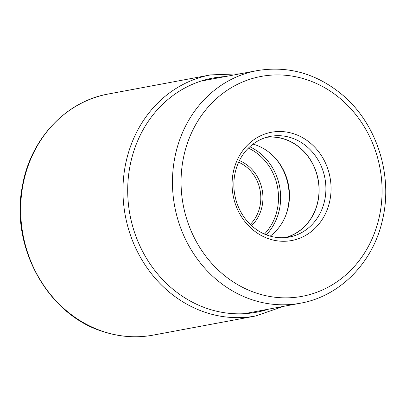 <?xml version="1.0" encoding="UTF-8"?>
<svg xmlns="http://www.w3.org/2000/svg" width="406" height="406" viewBox="0 0 406 406"><rect width="100%" height="100%" fill="white"/><g stroke="black" fill="none" stroke-linecap="round" stroke-linejoin="round"><path stroke-width="0.61" d="M233.597 170.794A55.069 49.283 -100.6 0 1 293.721 133.767A55.069 49.283 -100.6 0 1 329.55 201.99A55.069 49.283 -100.6 0 1 269.422 239.017A55.069 49.283 -100.6 0 1 233.597 170.794M270.193 236.13A51.095 45.726 79.4 0 0 288.925 203.416A51.095 45.726 79.4 0 0 282.282 167.861A51.095 45.726 79.4 0 0 254.836 144.668A51.095 45.726 79.4 0 0 253.004 144.115M266.468 137.329A51.095 45.726 -100.6 0 1 284.373 139.151A51.095 45.726 -100.6 0 1 319.02 189.546A51.095 45.726 -100.6 0 1 285.2 237.596M285.865 237.535A51.207 45.827 79.4 0 0 319.116 189.181A51.207 45.827 79.4 0 0 284.398 139.04A51.207 45.827 79.4 0 0 267.112 137.147M291.173 137.776A51.207 45.827 -100.6 0 1 324.49 201.214A51.207 45.827 -100.6 0 1 289.28 237.048A51.207 45.827 -100.6 0 1 268.584 235.642A51.207 45.827 -100.6 0 1 235.267 172.205A51.207 45.827 -100.6 0 1 270.477 136.37A51.207 45.827 -100.6 0 1 291.173 137.776M153.387 335.087A122.632 109.747 -100.6 0 1 103.819 331.722A122.632 109.747 -100.6 0 1 20.691 207.06A122.632 109.747 -100.6 0 1 108.351 93.999C65.539 101.393 30.13 139.598 22.33 186.43C10.14 247.137 47.999 315.163 103.474 331.702C120.019 337.026 136.655 338.152 153.387 335.087L255.684 315.98A122.632 109.747 79.4 0 1 206.111 312.615A122.632 109.747 79.4 0 1 122.982 187.953A122.632 109.747 79.4 0 1 210.648 74.892L108.351 93.999M225.157 76.597A119.09 106.58 79.4 0 0 128.032 181.005A119.09 106.58 79.4 0 0 208.445 308.941A119.09 106.58 79.4 0 0 268.594 309.149M379.011 218.068A111.848 100.094 -100.6 0 1 256.922 293.274A111.848 100.094 -100.6 0 1 184.121 154.762A111.848 100.094 79.4 0 1 184.131 154.716A111.848 100.094 79.4 0 1 306.225 79.51A111.848 100.094 79.4 0 1 379.021 218.022A111.848 100.094 79.4 0 1 379.011 218.068M175.702 153.417A118.283 105.859 79.4 0 0 175.691 153.468A118.283 105.859 79.4 0 0 300.47 303.196C339.995 296.294 373.134 262.484 382.462 220.047C393.196 175.793 377.128 124.617 343.334 95.684C317.446 73.785 288.681 65.437 257.028 70.644A118.283 105.859 79.4 0 0 175.702 153.417M238.642 162.233A37.012 33.125 -100.6 0 1 250.258 224.422M251.568 225.655A38.301 34.277 79.4 0 0 239.418 160.609M248.391 148.119A51.821 46.375 -100.6 0 1 264.448 234.064M266.255 234.81A53.11 47.527 79.4 0 0 249.807 146.769M274.958 157.756A53.11 47.527 -100.6 0 1 285.743 215.484M288.874 203.741A52.866 47.314 79.4 0 0 282.119 167.576M240.007 73.826L210.648 74.892M283.449 306.373L255.684 315.98M257.028 70.644L200.838 81.139M300.47 303.196L244.28 313.691"/></g></svg>
